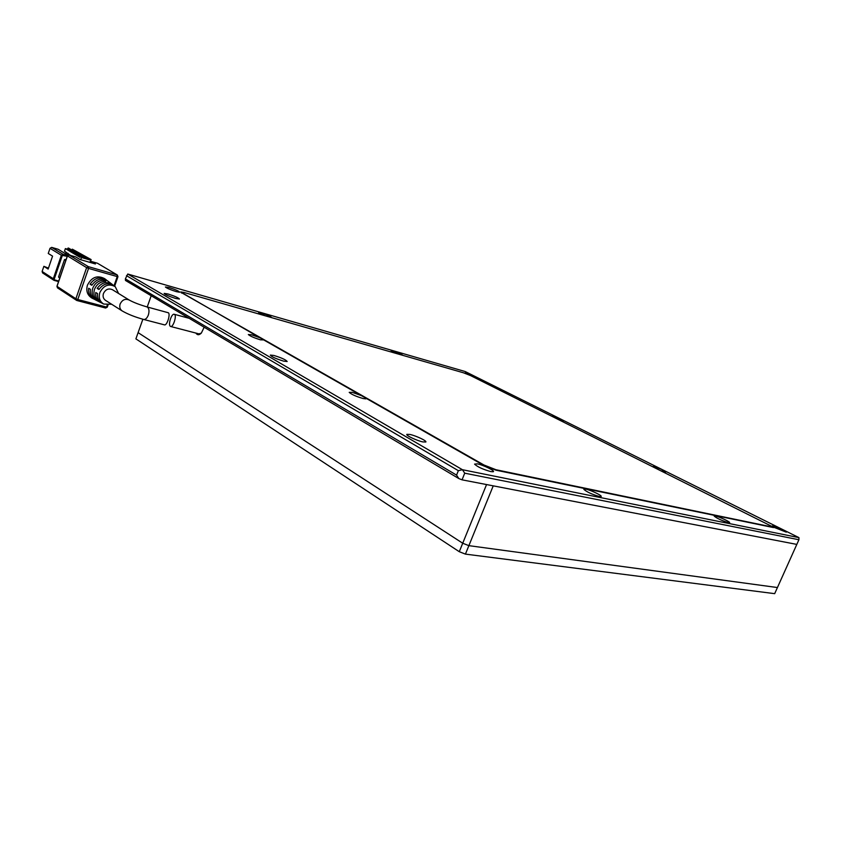 <?xml version="1.0" encoding="UTF-8"?>
<svg xmlns="http://www.w3.org/2000/svg" width="841" height="841" viewBox="0 0 841 841"><rect width="100%" height="100%" fill="white"/><g stroke="black" fill="none" stroke-linecap="round" stroke-linejoin="round"><path stroke-width="1.26" d="M486.561 484.553L462.718 543.233L468.879 545.651L462.718 543.233L138.103 332.637L142.865 319.233M798.95 537.63L465.178 371.533L127.737 274.029L125.362 278.897L125.477 280.463L458.86 478.582L462.045 479.833L796.816 544.4L777.431 587.544L468.879 545.651L493.236 485.846L796.816 544.4L798.908 539.743L798.95 537.63L462.424 469.709L464.726 473.178L798.908 539.743M462.718 543.233L459.281 551.707L135.895 338.87L138.103 332.637L462.718 543.233M465.43 554.114L468.879 545.651L777.431 587.544L774.687 593.662L465.43 554.114L459.281 551.707M170.345 326.308C167.916 324.826 171.448 313.315 174.224 314.282L174.592 314.45C176.873 315.796 173.183 327.401 170.723 326.508L170.345 326.308M111.685 304.274L103.727 304.074C99.722 301.509 98.429 297.672 99.848 292.552C103.643 285.309 108.762 283.343 115.217 286.634L113.682 285.477C108.132 282.324 103.233 283.669 98.965 289.493L97.178 288.431C101.498 282.481 106.492 281.115 112.158 284.332L107.606 280.905C101.614 277.509 96.358 278.97 91.837 285.267L90.071 284.226C94.655 277.803 100.005 276.321 106.103 279.769L106.775 280.337M112.158 284.332L112.841 284.91M115.217 286.634L118.602 293.498M109.12 282.04L109.803 282.618M106.103 279.769L104.61 278.644C97.377 274.933 91.658 277.099 87.443 285.152C85.877 290.849 87.338 295.138 91.827 298.008L92.184 298.187M92.72 288.305C94.97 282.975 98.786 280.274 104.158 280.211L105.714 281.378C100.447 281.462 96.704 284.121 94.486 289.357C93.004 294.728 94.371 298.755 98.586 301.456L96.883 300.584C92.605 297.84 91.217 293.751 92.72 288.305M105.546 300.374L105.43 300.311C103.275 298.681 102.613 296.421 103.443 293.53C105.577 289.325 108.563 288.053 112.421 289.693L129.104 299.964M143.569 319.422L164.479 324.868C166.991 325.782 170.649 314.135 168.358 312.768L146.975 306.912M90.334 262.497L91.038 261.372L97.461 263.244L117.33 274.996L97.955 263.538M117.803 276.542L117.235 276.584L117.046 274.87L88.379 266.66L69.141 255.023L75.701 256.925L79.979 259.501L95.411 263.969L91.091 261.393M59.879 277.74L58.565 276.899L64.473 259.659L65.798 260.468M94.549 299.343L93.509 298.86C89.745 296.589 88.126 293.057 88.673 288.274L90.429 289.325C89.903 294.024 91.501 297.493 95.191 299.722L95.538 299.901M101.341 302.802L100.289 302.329C96.81 300.216 95.296 296.947 95.748 292.51L97.545 293.583C97.104 297.935 98.586 301.141 102.003 303.202L102.329 303.359M58.565 276.899L59.795 277.972M66.05 259.753L64.473 259.659M104.158 280.211L103.716 281.472M99.259 288.999L97.178 288.431M92.121 284.784L90.071 284.226M72.662 249.346L91.133 259.585L81.892 256.894L80.589 259.68M89.829 262.35L91.133 259.585M68.699 248.179L67.217 249.125L65.377 248.589L79.948 257.314L80.789 256.242L82.67 256.789L80.789 256.242M65.377 248.589L64.494 251.175L70.476 255.401M81.892 256.894L80.82 256.253M67.511 255.601L63.054 254.308L51.679 247.38L58.124 249.262L67.911 255.191M63.128 255.138L63.054 254.308L61.361 255.254L53.319 278.739L42.124 271.454L43.869 266.324L48.147 269.067L52.562 256.137L48.252 253.467L50.008 248.316L61.361 255.254L67.217 256.326M48.463 268.142L43.869 266.324M51.679 247.38L50.008 248.316M42.124 271.454L42.576 272.915L53.782 280.211L53.319 278.739L54.245 279.096L62.276 255.622M67.543 254.97L68.1 253.351M72.547 249.272L85.677 257.661M87.18 258.103L72.242 249.188M66.103 254.108L65.924 252.037M422.834 441.914C416.884 440.716 405.572 435.344 406.855 434.345L409.956 434.45C415.917 435.68 427.07 440.968 425.851 441.998L422.834 441.914M283.711 361.157C276.037 358.813 271.569 356.784 270.318 355.081L273.861 355.449C281.493 357.782 285.929 359.811 287.18 361.504L283.711 361.157M175.716 298.481C168.999 296.347 165.141 294.655 164.153 293.393L167.948 293.961C174.634 296.085 178.471 297.777 179.448 299.039L175.716 298.481M465.83 373.583L464.947 372.941L466.545 373.141C471.896 374.939 474.986 376.326 475.827 377.283L471.559 376.085M551.885 416.148L553.262 416.358C559.097 418.303 562.534 419.869 563.554 421.047L559.402 419.901M652.931 466.555L654.14 466.639C660.563 468.763 664.422 470.561 665.736 472.022L661.741 470.949M772.049 526.024L772.963 525.867C776.527 526.519 788.08 531.985 786.251 532.153L773.646 527.181M176.232 291.617C170.492 289.809 166.875 288.263 165.404 287.002L168.957 287.454C175.737 289.661 179.28 291.249 179.585 292.248L176.232 291.617M260.489 339.827C254.171 337.893 250.124 336.127 248.337 334.539L251.722 334.813L260.037 337.819L263.696 339.911L260.489 339.827M363.102 398.529C356.079 396.458 351.454 394.397 349.215 392.348L352.326 392.369L361.367 395.606L365.856 398.161L365.888 398.876L363.102 398.529M490.797 471.591C482.902 469.373 477.488 466.881 474.566 464.116L477.257 463.843C483.512 465.031 496.106 471.328 493.068 471.769L490.797 471.591M264.957 315.732L258.66 312.652L261.467 313.01C267.743 315.081 271.128 316.594 271.611 317.572L271.422 317.593M397.446 353.809L391.191 350.792L393.168 351.033C398.813 352.926 401.998 354.355 402.713 355.312L402.681 355.322M599.297 496.484C591.98 494.35 586.829 491.974 583.822 489.336L585.746 489.126C591.044 490.103 603.554 496.264 600.916 496.611L599.297 496.484M728.422 522.66C721.956 520.684 717.215 518.508 714.209 516.132L715.418 515.996C719.518 516.742 731.533 522.513 729.431 522.734L728.422 522.66M125.362 278.897L456.558 475.112L458.86 478.582M462.045 479.833L464.726 473.178M456.558 475.112L458.345 470.676L462.424 469.709L127.737 274.029M126.497 275.68L458.345 470.676M263.696 339.911L361.367 395.606M180.699 291.964L260.037 337.819M365.856 398.161L483.827 465.441L495.843 470.161L773.531 527.591M181.614 292.721L483.995 465.02L496.022 469.741L773.657 527.307L470.529 375.57L463.444 372.784L183.843 292.416L180.71 291.922L181.509 293.036M147.217 306.976L151.201 295.748M195.879 333.068C197.33 335.265 199.159 335.265 201.356 333.057L204.163 327.223M170.723 326.508L198.939 333.866L201.293 333.131M120.137 304C122.313 299.711 125.351 298.397 129.241 300.048C133.393 302.361 139.259 304.631 146.818 306.87L147.406 307.112C149.141 308.615 149.446 311.265 148.331 315.07C147.091 318.14 145.556 319.612 143.727 319.464C135.075 317.089 127.864 314.229 122.103 310.886C119.937 309.246 119.275 306.954 120.137 304M122.218 310.96L105.43 300.311M107.259 305.062L106.565 307.06L107.154 306.976M76.92 300.5L105.588 308.027L106.565 307.06L77.782 299.501L88.547 268.405L117.235 276.584L114.029 285.74M76.689 300.437L75.879 298.755L57.009 286.35L57.461 287.843L76.689 300.437M67.459 255.906L86.634 267.648L75.879 298.755L77.782 299.501L76.815 300.489L105.588 308.027L107.301 307.144L108.026 305.083M69.036 254.991L67.427 255.979L57.041 286.266M86.634 267.648L88.379 266.66L88.547 268.405L86.634 267.648M58.744 281.031L54.644 279.916L54.245 279.096M65.934 260.058L64.894 259.417M54.223 280.4L58.555 281.577L54.181 280.4L54.644 279.916M90.912 260.247L81.661 257.556M67.217 249.125L80.358 256.999M82.67 256.789L68.268 248.021M67.637 248.894L80.515 256.6M68.584 248.106L83.291 256.883L87.296 258.145M67.858 248.253L81.672 256.494M84.174 257.23L83.291 256.883M83.396 256.936L68.647 248.137M174.329 314.303L189.183 318.319M117.33 274.996L117.961 276.7L114.639 286.203M75.648 256.904L69.088 255.002L67.364 255.916L56.946 286.276M57.461 287.843L56.946 286.287M97.419 263.222L91.038 261.372M103.727 304.074L102.003 303.202M100.289 302.329L98.586 301.456M96.883 300.584L95.191 299.722M93.509 298.86L91.827 298.008M58.681 277.267L59.795 277.982M90.029 258.933L87.369 258.082L72.61 249.304M87.222 258.113L84.195 257.23"/></g></svg>
